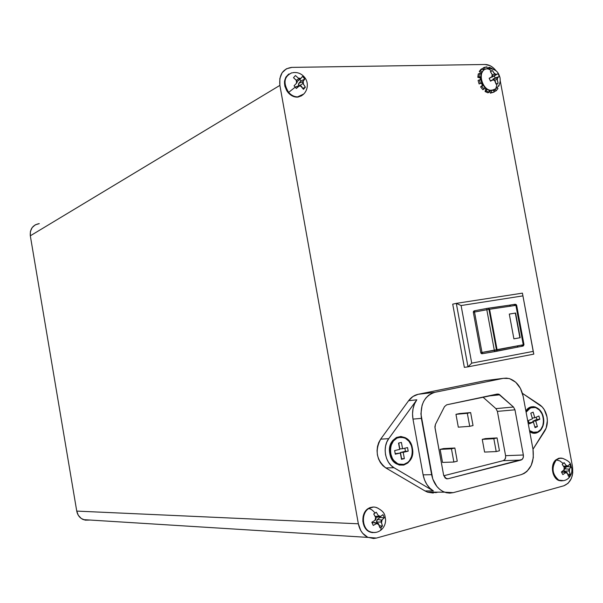<?xml version="1.0" encoding="UTF-8"?>
<svg xmlns="http://www.w3.org/2000/svg" width="603" height="603" viewBox="0 0 603 603"><rect width="100%" height="100%" fill="white"/><g stroke="black" fill="none" stroke-linecap="round" stroke-linejoin="round"><path stroke-width="0.9" d="M486.975 308.419L486.809 309.738L494.339 350.396L496.488 350.019L488.95 309.354L486.809 309.738L494.339 350.396L481.993 352.476L474.523 312.045L473.332 312.271L480.795 352.672L481.993 352.476L474.523 312.045L486.809 309.738L488.95 309.354L496.488 350.019L497.106 349.891L489.576 309.264L515.904 305.359L523.253 344.795L515.987 305.352L523.253 344.795L497.106 349.891L489.576 309.264L488.95 309.354L515.987 305.352L523.336 344.78L523.984 344.645L480.795 352.672L481.307 353.531L482.634 353.652M529.796 407.892L535.223 407.507C544.577 409.422 546.522 428.65 537.665 431.967L540.74 429.562L542.806 425.695L543.537 420.969L542.843 416.085L541.991 413.816L539.406 410.048L536.022 407.771L534.175 407.304L529.796 407.892L525.937 411.284L529.796 407.892L532.321 407.327L528.884 408.796L526.102 412.196L530.534 407.832L529.796 407.892M398.01 464.099C393.782 462.35 391.091 458.793 389.945 453.426L389.809 453.539C386.026 435.283 409.739 430.06 412.399 448.263L411.683 445.564L409.098 440.868L405.299 437.68L400.859 436.482L396.45 437.476L392.741 440.522L390.299 445.165L389.523 450.697L390.533 456.267L393.164 461.016L394.973 462.833L399.224 465.041L403.746 465.071L407.854 462.953L410.937 459.019L412.527 453.855L412.399 448.263C416.304 466.194 392.659 472.028 389.809 453.539L389.945 453.426C389.131 445.037 391.92 439.693 398.319 437.409L403.837 437.627C414.917 440.627 415.015 462.365 403.897 464.393L407.816 462.373L409.437 460.684L411.706 456.26L412.414 451.044L411.465 445.798L409 441.328L405.382 438.283L401.153 437.152L396.947 438.095L393.412 440.997L391.098 445.421L390.518 448.006L390.623 453.396L392.395 458.408L393.827 460.519L397.49 463.549L399.593 464.355L403.897 464.393L398.704 464.076C387.684 460.805 387.985 439.112 399.005 437.363L398.319 437.409C391.92 439.693 389.131 445.037 389.945 453.426C391.769 460.73 395.704 464.468 401.764 464.634L398.704 464.076M531.982 432.336L529.645 431.243L534.838 432.585L531.982 432.336L532.72 432.291L529.517 430.55L534.032 432.547L537.665 431.967L532.72 432.291M543.409 417.683C545.692 428.017 536.934 437.107 529.728 431.658L534.311 433.24L536.248 433.037L539.745 431.145L541.177 429.54L543.145 425.303L543.612 422.839L543.409 417.683L541.75 412.867L540.446 410.816L538.886 409.113L535.245 406.995L533.293 406.656L529.524 407.507L525.884 411.005C530.55 402.796 541.803 407.191 543.409 417.683L543.409 417.683M546.981 416.846C547.901 422.326 547.102 427.135 544.577 431.281L532.999 449.25L546.137 428.145L547.366 420.736L546.981 416.846C545.866 411.419 543.409 407.372 539.625 404.711L522.439 393.344L542.165 406.882L544.313 409.739L546.981 416.846M493.442 90.156L494.204 92.048L490.36 93.156L494.204 92.048L493.442 90.156L491.226 90.623L491.588 92.606L491.226 90.623L489.131 90.337L489.108 92.267L487.88 92.824L485.091 91.535L487.88 92.824L489.108 92.267L489.131 90.337L486.772 89.244L486.32 90.978L486.772 89.244L484.835 87.661L481.714 82.845L479.114 83.983L478.089 80.44L479.114 83.983L481.729 82.882L481.315 83.071L482.43 85.257L480.591 86.885L481.82 86.319L484.028 89.108L484.835 87.661L484.028 89.108L482.799 89.674L484.028 89.108L481.82 86.319L482.965 85.294L480.591 86.885L482.799 89.674L480.591 86.885L482.43 85.257L481.315 83.071L479.114 83.983L481.714 82.845L480.847 79.845L479.31 79.867L480.847 79.845L480.621 77.176L479.038 76.717L477.817 77.297L478.262 73.965L477.817 77.297L480.629 77.9L480.455 79.845L480.342 78.036L477.817 77.297L479.038 76.717L480.621 77.176L480.99 74.357L479.483 73.378L480.99 74.357L481.85 72.209L480.493 70.837L479.279 71.425L481.058 69.209L479.279 71.425L481.277 73.453L479.279 71.425L480.493 70.837L481.85 72.209L483.35 70.332L482.279 68.621L483.35 70.332L485.136 69.224C487.254 68.365 489.357 68.976 491.445 71.056L492.41 70.566L494.339 73.393L496.337 74.493L498.033 73.656L499.337 76.528L497.701 77.478L497.271 79.837L498.138 83.154L497.181 83.666L496.118 84.216L494.294 79.664L490.299 80.704L493.97 79.551L495.169 80.938L493.164 79.845L490.473 81.149L489.154 78.262L492.221 76.626L492.643 75.556L491.799 76.845L492.229 74.486L492.508 75.089L490.382 71.614L492.41 70.566L490.495 71.749L492.41 70.566L494.867 74.395L495.915 74.712L494.339 73.393L496.337 74.493L492.01 77.131L498.033 73.656L494.287 75.948L498.033 73.656L499.337 76.528L492.915 79.129L497.271 77.704L492.915 79.129L495.191 77.945L494.287 75.948L491.302 77.199L494.287 75.948L495.191 77.945L499.337 76.528L497.008 77.945L496.993 79.234L497.701 77.478L497.271 79.837L496.993 79.234L494.844 80.237L496.993 79.234L498.138 83.154L496.065 83.855L498.138 83.154L497.181 83.666L495.772 88.747L494.46 89.689L495.772 88.747L497.181 83.666L496.118 84.216L495.169 80.938L493.164 79.845L490.473 81.149L489.154 78.262L491.799 76.845L492.229 74.486L490.382 71.614L491.445 71.056C489.357 68.976 487.254 68.365 485.136 69.224C477.516 72.481 482.076 89.666 490.729 90.307L494.46 89.689L491.754 90.375C482.792 91.113 477.026 72.707 485.136 69.224L483.35 70.332L480.99 74.357L480.847 79.845L481.714 82.845L484.835 87.661L486.772 89.244L491.204 90.623L493.857 89.968M563.73 458.8C561.061 457.579 558.589 457.963 556.313 459.961L559.328 458.272L562.644 458.37C572.466 462.418 570.084 464.619 571.832 468.433C572.217 472.172 571.229 475.322 568.863 477.885C566.436 480.267 563.443 481.171 559.878 480.606C552.883 478.805 550.479 464.845 556.313 459.961L559.78 460.873L563.202 463.511L564.084 462.637L566.172 465.456L568.147 465.998L567.076 466.556L566.172 465.456L568.147 465.998L569.631 464.182L571.041 466.85L569.616 468.78L569.338 471.448L568.87 469.948L569.616 468.78L569.338 471.448L570.272 474.35L569.405 475.239L568.915 477.825L568.207 478.503L568.915 477.825L569.405 475.239L568.41 476.129L567.393 473.295L565.418 472.752L562.848 474.614L561.423 471.93L563.948 469.971L564.22 467.295L562.207 464.4L563.202 463.511L559.78 460.873L556.313 459.961C551.27 467.551 552.099 474.29 558.808 480.161L563.639 480.644M561.235 480.923L557.994 480.056L556.501 478.993L553.185 473.845L552.438 467.219L553.531 463.104L555.717 459.976C549.883 464.86 552.28 478.812 559.275 480.614L562.554 480.779M382.483 526.057L381.277 526.939L380.757 530.225L379.717 530.957L380.757 530.225L381.277 526.939L379.95 527.806L378.865 524.482L376.483 523.638L377.44 523.103L378.277 523.396L378.865 524.482L376.483 523.638L373.249 525.432L371.817 522.258L374.998 520.344L375.669 517.397L376.106 518.588L374.998 520.344L375.669 517.397L373.717 513.96L376.264 512.226L378.315 515.588L380.689 516.439L382.935 514.638L384.352 517.781L382.166 519.726L381.495 522.665L382.483 526.057L379.385 525.771L382.483 526.057L381.277 526.939L379.95 527.806L378.066 523.238L377.018 523.268L373.249 525.432L371.817 522.258L375.533 519.974L375.971 518.06L373.717 513.96L375.043 513.085C372.873 510.281 370.739 508.781 368.659 508.6C370.739 508.781 372.873 510.281 375.043 513.085L376.264 512.226L378.315 515.588L380.689 516.439L379.295 516.922L378.315 515.588L378.616 516.251L375.179 516.372L378.616 516.251L379.377 516.952L380.154 516.809L382.935 514.638L384.352 517.781L380.161 517.442L379.928 516.922L380.161 517.442L384.352 517.781L382.166 519.726L381.495 522.665L381.096 520.932L382.166 519.726L381.631 520.087L377.32 519.394L380.161 517.442L377.32 519.394L376.702 522.13L381.202 522.002L381.631 520.087L377.32 519.394L376.506 521.384L376.702 522.13L381.202 522.002L382.483 526.057M378.134 508.321C374.938 506.535 371.78 506.626 368.659 508.6C371.29 506.897 374.033 506.588 376.867 507.688L376.332 507.673M372.36 532.622L370.355 532.178L366.737 529.886L364.091 526.05L362.84 521.256L363.172 516.243L365.026 511.796L368.124 508.585L369.986 507.605L373.521 507.033L368.124 508.585C360.421 513.228 361.468 528.823 369.722 531.921L374.395 532.577M302.54 76.445L303.716 77.742L303.92 76.528L303.716 77.742L304.794 79.106L303.211 81.186L303.415 84.066L302.533 82.528L303.211 81.186L303.415 84.066L305.367 87.194L304.455 88.242L303.445 89.334L301.41 86.289L298.884 85.98L300.09 85.242L301.41 86.289L298.884 85.98L296.344 88.475L294.068 85.814L296.525 83.214L296.322 80.327L293.503 77.681L295.447 75.541L298.334 78.104L300.859 78.42L302.54 76.445L303.716 77.742L304.794 79.106L300.995 80.9L299.751 79.438L300.995 80.9L304.794 79.106L302.804 81.631L298.824 83.297L300.995 80.9L298.824 83.297L298.824 85.724L298.432 84.578L298.824 83.297L302.804 81.631L302.94 83.508L305.367 87.194L302.902 88.332L305.367 87.194L303.445 89.334L300.106 85.249L296.344 88.475L295.251 87.126L288.656 92.387L295.251 87.126L294.068 85.814L296.525 83.214L296.322 80.327L297.151 82.362L296.525 83.214L296.797 80.885L293.503 77.681L295.447 75.541L298.334 78.104L300.859 78.42L299.661 79.151L298.334 78.104L298.817 78.661L296.284 80.282L298.817 78.661L300.452 78.865L302.54 76.445M291.973 72.744C284.021 76.415 282.913 82.958 288.656 92.387C282.92 82.98 284.013 76.438 291.935 72.752M289.018 73.935C283.289 78.714 283.011 84.955 288.181 92.666L288.656 92.387L288.181 92.666L286.734 90.669L284.835 86.101L284.51 81.375L285.807 77.207L288.513 74.244M89.402 520.08L85.166 520.155L81.262 518.482L78.307 515.294L76.747 511.095L30.316 235.803L30.421 231.424L32.17 227.58L35.283 224.836L39.285 223.63M291.935 67.385L286.372 68.817L282.114 72.737L279.83 78.556L279.882 85.385L358.355 523.796L360.752 530.527L362.704 533.323L367.709 537.258L373.528 538.509L376.46 538.057L563.805 485.799L568.071 483.305L571.199 478.737L572.187 475.888L572.737 472.79L572.458 466.36L500.219 80.734L572.458 466.36C573.611 476.347 570.732 482.822 563.805 485.799L376.46 538.057L368.049 537.409C362.953 534.921 359.72 530.384 358.355 523.796L76.747 511.095L30.316 235.803L279.882 85.385C278.887 74.81 282.762 68.81 291.513 67.4L485.076 64.491L291.935 67.385M496.224 71.033L492.297 67.039L489.938 65.621L485.076 64.491C489.252 64.581 492.968 66.76 496.224 71.033M555.717 459.976L558.664 458.31L560.285 458.114L555.717 459.976M301.658 95.741L297.988 97.098L295.937 97.091L291.814 95.696L288.181 92.666C290.819 95.613 293.804 97.113 297.128 97.151L302.759 94.829M494.965 91.332L494.053 89.885L494.965 91.332L496.201 90.774L494.965 91.332M490.36 93.156L489.877 90.51L490.36 93.156L491.588 92.606L490.36 93.156M485.091 91.535L485.814 88.762L484.691 87.917L485.988 88.686L485.091 91.535L486.32 90.978L485.091 91.535M483.862 69.925L483.078 67.966L484.299 67.37L485.053 69.27L484.299 67.37L486.93 66.858L487.247 68.606L486.93 66.858L483.078 67.966L483.862 69.925M488.166 68.501L488.174 67.815L489.402 67.227L489.387 68.418L489.402 67.227L492.176 68.546L489.402 67.227L488.174 67.815L488.166 68.501M485.935 380.516L503.317 378.345L508.97 378.496C516.281 380.862 521 386.772 523.133 396.239L520.434 388.4L515.738 382.249L509.739 378.714L506.52 378.119L503.317 378.345L434.846 392.319L418.143 394.294L485.935 380.516L503.317 378.345L434.846 392.319L418.143 394.294C414.367 395.101 411.186 397.241 408.608 400.716L412.927 396.503L418.143 394.294L485.935 380.516M436.044 492.606L437.755 492.161L436.044 492.606L427.497 492.131L444.532 492.176C437.808 489.289 433.512 483.463 431.627 474.689L423.11 474.847L412.98 419.108L421.376 418.369L431.627 474.689L423.11 474.847C424.61 482.212 428.047 487.578 433.414 490.948L425.002 490.94L385.845 467.943L382.89 465.674L380.41 462.622L378.548 458.966L377.41 454.911L377.056 450.667L377.501 446.484L378.722 442.579L380.651 439.172L408.608 400.716L416.824 399.797L388.747 438.645L380.651 439.172L408.608 400.716L416.824 399.797C413.085 405.269 411.804 411.706 412.98 419.108L421.376 418.369C420.005 404.492 424.489 395.809 434.846 392.319L431.529 393.442L428.477 395.38L425.824 398.07L423.66 401.402L422.085 405.254L420.917 413.907L432.766 479.008L436.881 486.47L439.685 489.319L442.843 491.422L446.235 492.704L449.732 493.126L453.185 492.659L444.532 492.176M433.271 493.043L427.678 492.199L425.002 490.94L385.845 467.943L394 467.717C385.098 462.893 382.242 447.042 388.747 438.645L380.651 439.172C374.719 450.539 376.453 460.127 385.845 467.943L394 467.717L433.414 490.948L425.002 490.94L427.497 492.131M464.348 367.363L452.717 304.161L456.313 303.362L452.717 304.161L464.348 367.363L468.003 366.843L456.313 303.362L461.099 305.54L471.719 363.142L468.003 366.843L464.348 367.363M38.984 223.66C32.705 225.025 29.818 229.08 30.316 235.803L279.882 85.385L358.355 523.796L76.747 511.095C77.568 515.203 79.777 518.045 83.372 519.628L368.049 537.409M303.746 94.015L297.603 96.879C294.279 96.842 291.294 95.342 288.656 92.387C291.724 95.771 295.131 97.234 298.869 96.766L303.746 94.015M297.249 81.45L300.234 79.046M300.158 85.257L302.94 83.508L300.158 85.257M295.832 86.832L299.292 85.536L296.337 86.757M376.867 507.688C385.762 512.294 384.706 515.535 385.611 519.801C385.566 524.188 383.93 527.685 380.704 530.293C377.568 532.555 374.094 533.105 370.257 531.952C362.004 528.846 360.948 513.243 368.659 508.6C361.499 512.949 361.71 527.173 369.028 531.303L372.503 532.6L376.121 532.343M375.729 517.434L376.159 517.306M377.116 523.057L376.702 522.13L377.116 523.057M374.523 522.741L377.018 523.268L372.714 522.552L372.157 522.944L374.222 522.507L377.395 523.11M565.418 472.752L566.496 472.194L567.393 473.295L565.418 472.752L562.848 474.614L561.423 471.93L563.948 469.971L564.22 467.295L564.581 469.247L563.948 469.971L564.521 467.86L562.207 464.4L564.084 462.637L566.473 466.013L563.617 466.262L567.755 466.368L569.631 464.182L571.041 466.85L566.473 466.662L571.041 466.85L569.217 469.149L564.694 468.817L569.217 469.149L569.044 470.883L570.272 474.35L568.41 476.129L567.099 472.729L566.609 472.239L565.418 472.752M567.875 474.312L570.272 474.35L567.875 474.312M561.491 472.043L565.818 472.383L561.491 472.043M562.184 471.802L566.149 472.194M564.702 468.561L566.556 466.812L564.702 468.561M564.197 471.275L569.044 470.883L564.197 471.275L564.596 472.043L563.941 469.971L564.197 471.275M479.31 79.867L478.089 80.44L479.31 79.867L480.335 83.41L479.31 79.867M479.483 73.378L478.262 73.965L479.483 73.378L479.038 76.717L479.483 73.378M482.279 68.621L481.058 69.209L482.279 68.621L480.493 70.837L482.279 68.621M497.95 88.543L497.098 87.684L497.95 88.543L496.201 90.774L495.229 89.229L496.201 90.774L497.95 88.543M498.621 85.799L498.937 86.01L498.282 86.312L498.937 86.01L498.621 85.799M482.43 85.257L482.83 85.068L482.43 85.257M489.108 92.267L486.32 90.978L489.108 92.267M494.204 92.048L491.588 92.606L494.204 92.048M499.194 84.752L498.937 86.01L499.194 84.752M494.611 73.996L492.47 75.013L494.611 73.996M492.221 76.626L489.267 78.465L492.221 76.626M485.136 69.224L487.646 68.584C497.445 68.712 498.651 73.694 499.985 77.538C500.791 82.249 499.359 86.01 495.689 88.822L494.46 89.689M532.992 449.22L523.133 396.239L532.992 449.22C534.469 462.32 530.534 470.792 521.173 474.651L524.195 473.415L526.939 471.41L531.198 465.441L533.308 457.654L532.992 449.22M453.185 492.659L521.173 474.651L453.185 492.659M394 467.717L391.023 465.418L388.528 462.335L386.651 458.642L385.505 454.541L385.144 450.26L385.588 446.024L386.809 442.082L388.747 438.645L416.824 399.797L414.502 403.942L413.047 408.721L412.527 413.869L412.98 419.108L423.11 474.847L424.527 479.882L426.803 484.405L429.826 488.159L433.414 490.948L394 467.717M513.477 407.01L514.97 409.814L523.351 454.994L523.261 457.504L522.13 459.448L447.931 478.782L445.233 478.096L443.635 475.187L434.891 426.894L435.434 424.391L444.501 406.626L446.695 404.809L497.309 394.038L499.239 394.377L513.477 407.01L495.922 408.623L482.928 397.098L495.922 408.623L513.477 407.01L514.97 409.814L523.351 454.994C523.645 457.632 522.846 459.328 520.969 460.081L447.931 478.782L446.25 478.692L443.635 475.187L434.989 427.783L435.434 424.391L444.501 406.626L446.695 404.809L498.515 394.076L513.477 407.01M487.518 396.118L499.827 394.807L487.518 396.118M446.619 478.805L447.931 478.782L446.619 478.805M503.219 460.662L520.969 460.081L503.219 460.662C505.08 459.923 505.864 458.265 505.585 455.672L523.351 454.994L505.585 455.672L497.392 411.374L514.97 409.814L497.392 411.374L495.922 408.623L497.392 411.374L505.585 455.672L505.646 457.338L504.832 459.516L503.219 460.662L443.77 475.744L503.219 460.662M399.812 448.881L398.749 443.047L399.812 448.881L402.555 448.738L399.812 448.881M395.206 453.697L400.339 453.011L395.297 454.187L394.648 450.577L399.691 449.401L398.545 443.092L401.417 442.436L402.555 448.738L407.56 447.577L408.208 451.165L403.211 452.333L404.349 458.642L401.485 459.32L400.339 453.011L395.206 453.697M401.387 458.8L400.46 452.469L405.442 451.3L404.884 448.195L405.442 451.3L408.208 451.165L400.46 452.469L403.211 452.333L400.46 452.469L401.598 458.747L404.349 458.642L401.387 458.8M402.555 448.738L407.56 447.577L408.208 451.165L403.211 452.333L404.349 458.642L401.485 459.32L400.339 453.011L395.297 454.187L394.648 450.577L399.691 449.401L398.545 443.092L401.417 442.436L402.555 448.738M528.997 422.869L533.406 422.025L529.283 423.826L528.326 420.6L532.449 418.806L530.791 413.168L533.135 412.15L534.801 417.781L532.208 417.985L534.801 417.781L538.886 416.002L539.836 419.213L535.75 421L537.409 426.63L535.065 427.663L533.406 422.025L528.997 422.869M533.022 422.055L532.781 421.218L536.858 419.439L536.188 417.178L536.858 419.439L539.836 419.213L536.858 419.439L532.781 421.218L535.75 421L532.781 421.218L533.022 422.055M534.816 426.803L537.409 426.63L534.816 426.803M534.801 417.781L538.886 416.002L539.836 419.213L535.75 421L537.409 426.63L535.065 427.663L533.406 422.025L529.283 423.826L528.326 420.6L532.449 418.806L530.791 413.168L533.135 412.15L534.801 417.781M482.249 439.361L485.46 438.6L482.249 439.361L493.834 438.69L497.068 437.914L485.46 438.6L497.068 437.914L499.442 450.773L496.209 451.572L484.586 452.069L482.249 439.361L484.586 452.069L496.209 451.572L493.834 438.69L482.249 439.361M458.31 427.165L455.958 414.321L470.642 412.573L467.325 413.304L469.714 426.321L473.031 425.56L470.642 412.573L473.031 425.56L469.714 426.321L458.31 427.165L469.714 426.321L467.325 413.304L470.642 412.573L459.252 413.598L455.958 414.321L467.325 413.304L455.958 414.321L458.31 427.165M442.519 462.411L440.145 449.371L443.514 448.572L454.85 448.006L451.451 448.82L453.871 462.034L457.262 461.197L454.85 448.006L457.262 461.197L453.871 462.034L442.519 462.411L453.871 462.034L451.451 448.82L454.85 448.006L443.514 448.572L440.145 449.371L451.451 448.82L440.145 449.371L442.519 462.411M496.209 451.572L499.442 450.773L497.068 437.914L493.834 438.69L496.209 451.572M486.99 308.419L488.098 308.231L489.576 309.264L488.098 308.231L486.99 308.419L474.727 310.733L474.523 312.045L486.809 309.738L486.99 308.419M491.777 307.794L509.49 305.163L510.613 306.218L509.49 305.163L488.317 308.208M515.588 313.032L509.294 314.073L513.899 338.841L520.185 337.703L515.588 313.032L509.294 314.073L515.588 313.032L519.914 337.748L513.899 338.841L520.185 337.703L515.588 313.032M522.417 293.148L456.313 303.362L468.003 366.843L533.798 354.134L522.417 293.148L533.798 354.134L522.417 293.148L533.203 351.383L471.719 363.142L461.099 305.54L522.839 295.892L461.099 305.54L456.313 303.362L522.417 293.148M516.507 305.306L515.987 305.352L516.65 305.269L523.984 344.645L522.846 346.092L521.821 346.288L522.236 344.984L521.625 346.356L496.684 351.104L497.106 349.891L496.699 351.089L495.666 351.459M517.336 347.155L521.625 346.356L517.336 347.155M513.824 304.47L509.543 305.156L513.824 304.47L514.887 305.533L513.824 304.47M474.192 310.839L473.332 312.271L474.523 312.045L474.727 310.733L473.506 311.299L473.332 312.271L480.795 352.672M533.798 354.134L468.003 366.843L471.719 363.142L533.203 351.383L533.798 354.134M495.334 351.519L494.339 350.396L494.89 351.564L496.096 351.376L482.558 353.637L481.993 352.476L482.649 353.644L481.872 353.75M509.294 314.073L513.899 338.841L519.914 337.748L515.324 313.085L509.294 314.088M515.934 304.402L514.909 304.296M514.864 304.304L515.904 305.359L514.864 304.304L513.869 304.462M480.825 352.8L480.998 353.192M481.707 353.727L482.121 353.735M482.649 353.644L494.973 351.579M496.224 351.345L517.306 347.162L517.977 345.783L517.306 347.162M521.655 346.348L522.861 346.092L523.253 344.795L522.658 346.16M522.695 346.152L523.638 345.7M492.613 76.091L492.922 76.566M491.204 90.623L495.689 88.822M559.878 480.606L559.275 480.614M303.882 76.528C300.912 73.423 297.347 72.119 293.186 72.609L292.719 72.895M304.161 76.845C310.485 83.636 306.829 95.983 297.603 96.879L297.128 97.151M297.106 81.413L299.97 79.144M370.257 531.952L369.722 531.921M375.654 517.359L379.377 516.952M562.644 458.37L562.049 458.386M564.069 467.008L567.137 466.571M491.739 77.222L495.726 74.772M495.711 394.377L498.515 394.076M515.972 304.425L516.643 305.261L523.984 344.645"/></g></svg>
